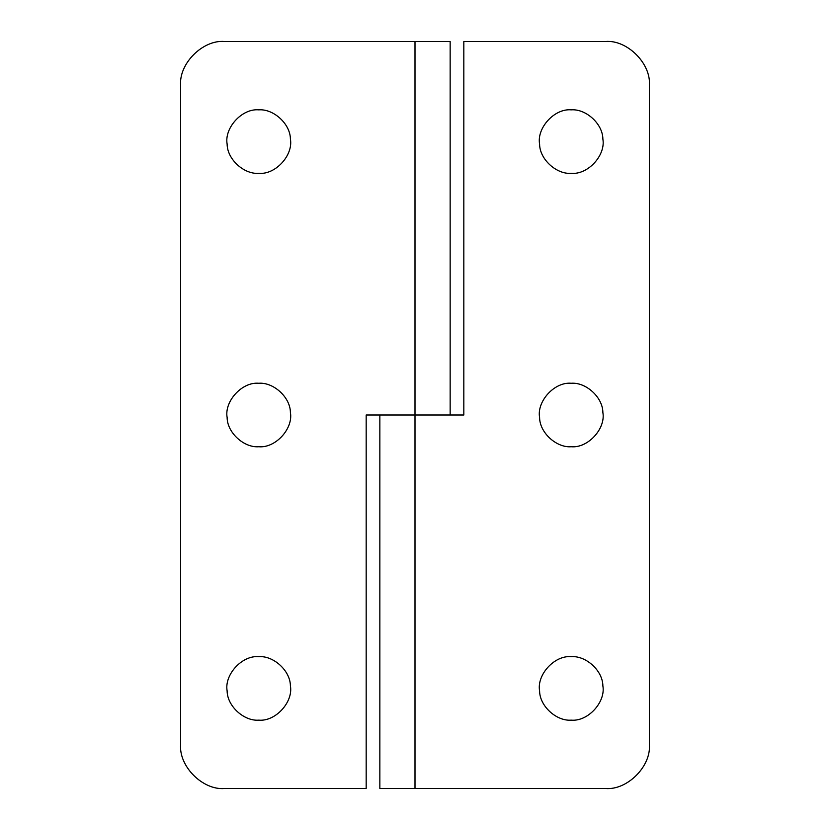 <?xml version="1.0" encoding="UTF-8"?>
<svg xmlns="http://www.w3.org/2000/svg" width="830" height="830" viewBox="0 0 830 830"><rect width="100%" height="100%" fill="white"/><g stroke="black" fill="none" stroke-linecap="round" stroke-linejoin="round"><path stroke-width="1.25" d="M602.871 685.922C605.827 702.004 588.045 721.727 571.237 720.15C556.588 721.353 539.645 706.185 539.593 690.902C536.647 674.821 554.419 655.098 571.237 656.675C585.876 655.472 602.819 670.64 602.871 685.922C602.819 670.64 585.876 655.472 571.237 656.675M571.237 720.15C556.588 721.353 539.645 706.185 539.593 690.902M602.871 412.51C605.827 428.591 588.045 448.314 571.237 446.737C556.588 447.941 539.645 432.772 539.593 417.49C536.647 401.409 554.419 381.686 571.237 383.263C585.876 382.059 602.819 397.228 602.871 412.51C602.819 397.228 585.876 382.059 571.237 383.263M571.237 446.737C556.588 447.941 539.645 432.772 539.593 417.49M602.871 139.098C605.827 155.179 588.045 174.902 571.237 173.325C556.588 174.528 539.645 159.36 539.593 144.078C536.647 127.996 554.419 108.274 571.237 109.851C585.876 108.647 602.819 123.815 602.871 139.098C602.819 123.815 585.876 108.647 571.237 109.851M571.237 173.325C556.588 174.528 539.645 159.36 539.593 144.078M224.588 788.5C202.852 790.461 178.678 766.298 180.65 744.562C178.678 766.298 202.852 790.461 224.588 788.5L366.175 788.5L366.175 415L415 415L415 788.5L379.85 788.5L379.85 415L450.151 415L450.151 41.5L415 41.5L415 415L463.825 415L463.825 41.5L605.412 41.5C627.148 39.539 651.322 63.703 649.351 85.438C651.322 63.703 627.148 39.539 605.412 41.5M605.412 788.5C627.148 790.461 651.322 766.298 649.351 744.562C651.322 766.298 627.148 790.461 605.412 788.5L415 788.5M649.351 85.438L649.351 744.562M258.763 720.15C244.124 721.353 227.181 706.185 227.13 690.902C224.173 674.821 241.955 655.098 258.763 656.675C273.412 655.472 290.355 670.64 290.407 685.922C293.353 702.004 275.581 721.727 258.763 720.15C244.124 721.353 227.181 706.185 227.13 690.902M258.763 656.675C273.412 655.472 290.355 670.64 290.407 685.922M258.763 446.737C244.124 447.941 227.181 432.772 227.13 417.49C224.173 401.409 241.955 381.686 258.763 383.263C273.412 382.059 290.355 397.228 290.407 412.51C293.353 428.591 275.581 448.314 258.763 446.737C244.124 447.941 227.181 432.772 227.13 417.49M258.763 383.263C273.412 382.059 290.355 397.228 290.407 412.51M258.763 173.325C244.124 174.528 227.181 159.36 227.13 144.078C224.173 127.996 241.955 108.274 258.763 109.851C273.412 108.647 290.355 123.815 290.407 139.098C293.353 155.179 275.581 174.902 258.763 173.325C244.124 174.528 227.181 159.36 227.13 144.078M258.763 109.851C273.412 108.647 290.355 123.815 290.407 139.098M224.588 41.5C202.852 39.539 178.678 63.703 180.65 85.438C178.678 63.703 202.852 39.539 224.588 41.5L415 41.5M180.65 85.438L180.65 744.562"/></g></svg>
